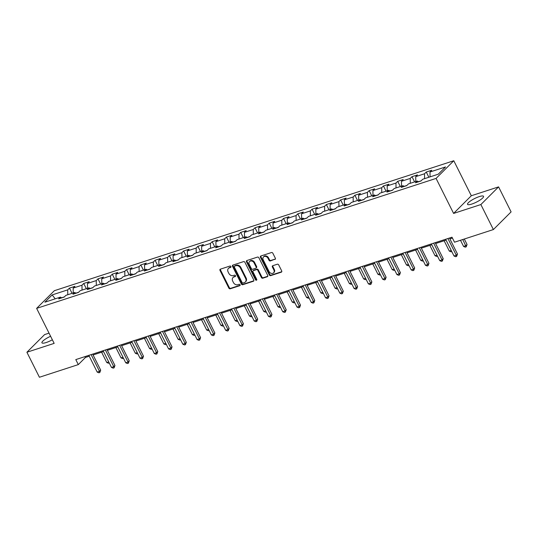<?xml version="1.0" encoding="UTF-8"?>
<svg xmlns="http://www.w3.org/2000/svg" width="538" height="538" viewBox="0 0 538 538"><rect width="100%" height="100%" fill="white"/><g stroke="black" fill="none" stroke-linecap="round" stroke-linejoin="round"><path stroke-width="0.81" d="M230.916 266.532A0.787 0.639 -134.9 0 0 229.948 266.048L220.405 269.155A1.13 0.908 -134.9 0 0 219.995 270.426L228.845 288.099A1.13 0.908 -134.9 0 0 230.237 288.785L239.78 285.685A0.787 0.639 -134.9 0 0 239.087 284.306L237.857 284.71A3.605 2.912 -134.9 0 1 233.405 282.504L232.672 281.031A3.605 2.912 -134.9 0 1 233.001 277.547A3.605 2.912 -134.9 0 1 233.969 276.956L235.207 276.552A0.787 0.639 -134.9 0 0 234.514 275.18L233.284 275.584A3.605 2.912 -134.9 0 1 228.838 273.371L228.099 271.898A3.605 2.912 -134.9 0 1 228.428 268.415A3.605 2.912 -134.9 0 1 229.396 267.823L230.634 267.426A0.787 0.639 -134.9 0 0 230.916 266.532M479.277 196.605A8.951 2.004 -26.6 0 0 470.992 200.634A8.951 2.004 -26.6 0 0 467.542 204.339A8.951 2.004 -26.6 0 0 471.813 204.057A8.951 2.004 -26.6 0 0 480.091 200.028A8.951 2.004 -26.6 0 0 483.548 196.323A8.951 2.004 -26.6 0 0 479.277 196.605M50.606 336.27A8.951 2.004 -26.6 0 0 41.93 342.807A8.951 2.004 -26.6 0 0 46.201 342.524A8.951 2.004 -26.6 0 0 52.361 339.781M274.925 259.464A1.13 0.908 -134.9 0 0 275.328 258.193L272.847 253.23A1.13 0.908 -134.9 0 0 271.455 252.544L260.863 255.994A1.13 0.908 -134.9 0 0 260.453 257.265L269.303 274.938A1.13 0.908 -134.9 0 0 270.695 275.624L281.287 272.181A1.13 0.908 -134.9 0 0 281.697 270.903L278.697 264.918A1.13 0.908 -134.9 0 0 277.305 264.225L272.773 265.705A1.13 0.908 -134.9 0 0 272.363 266.976L273.855 269.948A3.013 2.434 -134.9 0 1 273.58 272.86A3.013 2.434 -134.9 0 1 269.047 271.508L263.223 259.874A3.013 2.434 -134.9 0 1 263.499 256.962A3.013 2.434 -134.9 0 1 268.025 258.314L269 260.251A1.13 0.908 -134.9 0 0 270.385 260.943L275.402 258.986A1.13 0.908 -134.9 0 0 275.409 258.986M453.601 213.425L480.871 204.554L493.386 229.558L511.1 211.885L498.578 186.881L471.315 195.751L453.783 160.748L436.076 178.414L453.601 213.425L471.315 195.751M49.039 333.136L44.614 334.582L26.9 352.249L54.163 343.379L36.631 308.375L436.076 178.414M26.9 352.249L39.422 377.252L78.306 364.603L85.481 357.44L89.254 356.21M493.386 229.558L454.509 242.208L452.001 237.204L75.797 359.599L78.306 364.603M244.918 262.322A1.13 0.908 -134.9 0 0 243.526 261.629L232.934 265.079A1.13 0.908 -134.9 0 0 232.524 266.35L241.374 284.024A1.13 0.908 -134.9 0 0 242.766 284.71L253.358 281.266A1.13 0.908 -134.9 0 0 253.768 279.989L244.918 262.322M246.895 260.533L257.494 257.09A1.13 0.908 -134.9 0 1 258.879 257.776L267.729 275.449A1.13 0.908 -134.9 0 1 267.325 276.72L262.786 278.2A1.13 0.908 -134.9 0 1 261.401 277.507L257.81 270.338A1.13 0.908 -134.9 0 0 256.424 269.652L253.411 270.627A1.13 0.908 -134.9 0 0 253.008 271.905L256.74 279.363A0.787 0.639 -134.9 0 1 255.483 279.773L246.491 261.811A1.13 0.908 -134.9 0 1 246.895 260.533M453.783 160.748L54.345 290.702L36.631 308.375M426.251 172.039L424.509 173.781L415.726 176.639L417.468 174.897L411.98 176.679L410.232 178.421L401.449 181.279L403.197 179.537L397.71 181.326L395.961 183.068L387.178 185.926L388.927 184.184L383.439 185.966L381.691 187.708L372.908 190.566L374.656 188.825L369.162 190.613L367.42 192.355L358.638 195.213L360.379 193.472L354.892 195.254L353.143 196.995L344.36 199.854L346.109 198.112L340.621 199.901L338.873 201.642L330.09 204.501L331.838 202.759L326.351 204.541L324.602 206.283L315.819 209.141L317.568 207.399L312.074 209.188L310.325 210.93L301.542 213.788L303.291 212.039L297.803 213.828L296.055 215.57L287.272 218.428L289.02 216.686L283.533 218.475L281.784 220.217L273.001 223.075L274.75 221.326L269.256 223.115L267.514 224.857L258.731 227.715L260.473 225.973L254.985 227.756L253.237 229.504L244.454 232.362L246.202 230.614L240.715 232.403L238.966 234.144L230.183 237.002L231.932 235.261L226.444 237.043L224.696 238.791L215.913 241.649L217.661 239.901L212.167 241.69L210.425 243.432L201.642 246.29L203.384 244.548L197.897 246.33L196.148 248.079L187.365 250.93L189.114 249.188L183.626 250.977L181.878 252.719L173.095 255.577L174.843 253.835L169.356 255.617L167.607 257.366L158.824 260.217L160.573 258.475L155.078 260.264L153.337 262.006L144.547 264.864L146.296 263.122L140.808 264.904L139.06 266.646L130.277 269.504L132.025 267.763L126.538 269.551L124.789 271.293L116.006 274.151L117.755 272.41L112.26 274.192L110.519 275.933L101.736 278.792L103.478 277.05L97.99 278.839L96.241 280.58L87.459 283.439L89.207 281.697L83.72 283.479L81.971 285.221L73.188 288.079L74.937 286.337L69.449 288.126L67.701 289.868L52.146 294.925L44.869 302.188L60.424 297.124L58.676 298.866L64.163 297.084L65.912 295.342L74.695 292.484L72.946 294.225L78.44 292.437L80.189 290.695L88.972 287.837L87.223 289.585L92.711 287.796L94.459 286.055L103.242 283.196L101.494 284.938L106.981 283.149L108.73 281.408L117.513 278.549L115.764 280.298L121.258 278.509L123 276.767L131.783 273.909L130.041 275.651L135.529 273.869L137.277 272.12L146.06 269.262L144.312 271.011L149.799 269.222L151.548 267.48L160.331 264.622L158.582 266.364L164.07 264.582L165.818 262.833L174.601 259.975L172.853 261.724L178.347 259.935L180.089 258.193L188.872 255.335L187.13 257.077L192.617 255.294L194.366 253.546L203.149 250.695L201.4 252.436L206.888 250.647L208.636 248.906L217.419 246.048L215.671 247.789L221.158 246.007L222.907 244.259L231.69 241.407L229.941 243.149L235.436 241.36L237.184 239.618L245.967 236.76L244.218 238.502L249.706 236.72L251.454 234.978L260.237 232.12L258.489 233.862L263.976 232.073L265.725 230.331L274.508 227.473L272.759 229.215L278.254 227.433L279.995 225.691L288.778 222.833L287.036 224.575L292.524 222.786L294.273 221.044L303.055 218.186L301.307 219.928L306.794 218.146L308.543 216.404L317.326 213.546L315.577 215.287L321.065 213.499L322.813 211.757L331.596 208.899L329.848 210.64L335.342 208.858L337.084 207.117L345.867 204.258L344.125 206L349.613 204.211L351.361 202.47L360.144 199.611L358.395 201.353L363.883 199.571L365.632 197.829L374.414 194.971L372.666 196.713L378.153 194.924L379.902 193.182L388.685 190.324L386.936 192.073L392.431 190.284L394.172 188.542L402.962 185.684L401.214 187.426L406.701 185.637L408.45 183.895L417.232 181.037L415.484 182.786L420.972 180.997L422.72 179.255L438.275 174.191L445.551 166.935L429.996 171.992L431.745 170.25L426.251 172.039L428.867 177.251M421.16 180.808L418.45 181.689M424.583 178.65L424.509 173.781M415.8 181.508L415.726 176.639M417.232 181.037L418.598 181.77M406.889 185.449L404.179 186.336M410.306 183.29L410.232 178.421M401.523 186.148L401.449 181.279M402.962 185.684L404.327 186.41M392.619 190.096L389.909 190.977M396.035 187.937L395.961 183.068M387.252 190.795L387.178 185.926M388.685 190.324L390.057 191.057M378.342 194.736L375.632 195.624M381.765 192.577L381.691 187.708M372.982 195.435L372.908 190.566M374.414 194.971L375.78 195.697M364.071 199.383L361.361 200.264M367.488 197.224L367.42 192.355M358.705 200.082L358.638 195.213M360.144 199.611L361.509 200.344M349.801 204.023L347.091 204.911M353.217 201.864L353.143 196.995M344.434 204.722L344.36 199.854M345.867 204.258L347.239 204.985M335.53 208.67L332.82 209.551M338.947 206.511L338.873 201.642M330.164 209.369L330.09 204.501M331.596 208.899L332.968 209.632M321.253 213.31L318.543 214.191M324.676 211.152L324.602 206.283M315.893 214.01L315.819 209.141M317.326 213.546L318.691 214.272M306.983 217.957L304.273 218.838M310.399 215.799L310.325 210.93M301.616 218.657L301.542 213.788M303.055 218.186L304.421 218.919M292.712 222.597L290.002 223.478M296.129 220.439L296.055 215.57M287.346 223.297L287.272 218.428M288.778 222.833L290.15 223.559M278.442 227.244L275.725 228.125M281.858 225.086L281.784 220.217M273.075 227.944L273.001 223.075M274.508 227.473L275.873 228.206M264.165 231.885L261.455 232.766M267.588 229.726L267.514 224.857M258.805 232.584L258.731 227.715M260.237 232.12L261.603 232.846M249.894 236.532L247.184 237.413M253.311 234.373L253.237 229.504M244.528 237.224L244.454 232.362M245.967 236.76L247.332 237.493M235.624 241.172L232.914 242.053M239.04 239.013L238.966 234.144M230.257 241.871L230.183 237.002M231.69 241.407L233.062 242.134M221.347 245.819L218.636 246.7M224.77 243.66L224.696 238.791M215.987 246.512L215.913 241.649M217.419 246.048L218.784 246.781M207.076 250.459L204.366 251.34M210.493 248.3L210.425 243.432M201.71 251.159L201.642 246.29M203.149 250.695L204.514 251.421M192.806 255.106L190.096 255.987M196.222 252.941L196.148 248.079M187.439 255.799L187.365 250.93M188.872 255.335L190.244 256.068M178.535 259.746L175.825 260.627M181.952 257.588L181.878 252.719M173.169 260.446L173.095 255.577M174.601 259.975L175.973 260.708M164.258 264.393L161.548 265.274M167.681 262.228L167.607 257.366M158.898 265.086L158.824 260.217M160.331 264.622L161.696 265.348M149.988 269.034L147.278 269.915M153.404 266.875L153.337 262.006M144.621 269.733L144.547 264.864M146.06 269.262L147.425 269.995M135.717 273.681L133.007 274.562M139.134 271.515L139.06 266.646M130.351 274.373L130.277 269.504M131.783 273.909L133.155 274.636M121.447 278.321L118.73 279.202M124.863 276.162L124.789 271.293M116.08 279.02L116.006 274.151M117.513 278.549L118.878 279.283M107.17 282.961L104.459 283.849M110.593 280.802L110.519 275.933M101.81 283.661L101.736 278.792M103.242 283.196L104.607 283.923M92.899 287.608L90.189 288.489M96.315 285.449L96.241 280.58M87.533 288.307L87.459 283.439M88.972 287.837L90.337 288.57M78.629 292.248L75.919 293.136M82.045 290.09L81.971 285.221M73.262 292.948L73.188 288.079M74.695 292.484L76.066 293.21M64.352 296.895L61.641 297.776M67.775 294.737L67.701 289.868M55.232 298.812L52.146 294.925M60.424 297.124L61.789 297.857M480.871 204.554L498.578 186.881M93.087 354.966L103.525 351.57M107.358 350.325L117.802 346.923M121.628 345.678L132.072 342.282M135.899 341.038L146.343 337.642M150.176 336.391L160.613 332.995M164.446 331.751L174.89 328.355M178.717 327.104L189.161 323.708M192.987 322.464L203.431 319.068M207.264 317.817L217.702 314.421M221.535 313.177L231.979 309.78M235.805 308.53L246.249 305.133M250.083 303.889L260.52 300.493M264.353 299.242L274.797 295.846M278.623 294.602L289.067 291.206M292.894 289.955L303.338 286.559M307.171 285.315L317.608 281.919M321.442 280.675L331.885 277.272M335.712 276.028L346.156 272.631M349.982 271.387L360.426 267.985M364.26 266.74L374.697 263.344M378.53 262.1L388.974 258.697M392.801 257.453L403.244 254.057M407.078 252.813L417.515 249.41M421.348 248.166L431.792 244.77M435.619 243.526L446.063 240.13M449.889 238.879L452.424 238.058M430.07 176.861L429.996 171.992M85.058 356.593L85.481 357.44M72.058 293.338L69.449 288.126M86.329 288.698L83.72 283.479M100.606 284.051L97.99 278.839M114.876 279.41L112.26 274.192M129.147 274.763L126.538 269.551M143.417 270.123L140.808 264.904M157.695 265.483L155.078 260.264M171.965 260.836L169.356 255.617M186.235 256.196L183.626 250.977M200.513 251.549L197.897 246.33M214.783 246.908L212.167 241.69M229.054 242.261L226.444 237.043M243.324 237.621L240.715 232.403M257.601 232.974L254.985 227.756M271.872 228.334L269.256 223.115M286.142 223.687L283.533 218.475M300.412 219.047L297.803 213.828M314.69 214.4L312.074 209.188M328.96 209.759L326.351 204.541M343.231 205.112L340.621 199.901M357.508 200.472L354.892 195.254M371.778 195.825L369.162 190.613M386.049 191.185L383.439 185.966M400.319 186.538L397.71 181.326M414.596 181.898L411.98 176.679M230.997 266.983L229.881 267.346A3.605 2.912 -134.9 0 0 228.906 267.937L228.428 268.415M233.001 277.547L233.479 277.07A3.605 2.912 -134.9 0 1 234.447 276.478L235.57 276.115M220.398 269.155A1.13 0.908 -134.9 0 0 220.479 269.948L229.322 287.622A1.13 0.908 -134.9 0 0 230.715 288.307L240.143 285.241M232.92 265.079A1.13 0.908 -134.9 0 0 233.001 265.873L241.851 283.546A1.13 0.908 -134.9 0 0 243.243 284.232L253.842 280.789A1.13 0.908 -134.9 0 0 253.849 280.782M234.608 266.128A0.787 0.639 -134.9 0 0 234.326 267.023L242.093 282.531A0.787 0.639 -134.9 0 0 243.062 283.015L244.366 282.591A3.605 2.912 -134.9 0 0 245.335 282.006A3.605 2.912 -134.9 0 0 245.664 278.516L240.358 267.911A3.605 2.912 -134.9 0 0 235.906 265.705L234.608 266.128L235.086 265.651A0.787 0.639 -134.9 0 0 234.871 265.785L234.393 266.263M245.335 282.006L245.819 281.529A3.605 2.912 -134.9 0 0 246.142 278.038L245.664 278.516M235.086 265.651L236.39 265.227A3.605 2.912 -134.9 0 1 240.836 267.433L246.142 278.038M253.109 270.816L253.586 270.338A1.13 0.908 -134.9 0 1 253.889 270.15L256.902 269.175A1.13 0.908 -134.9 0 1 258.287 269.861L261.878 277.03A1.13 0.908 -134.9 0 0 263.27 277.722L267.803 276.243A1.13 0.908 -134.9 0 0 267.81 276.243M246.888 260.54A1.13 0.908 -134.9 0 0 246.969 261.334L255.967 279.296A0.787 0.639 -134.9 0 0 256.828 279.807M254.084 262.907A3.013 2.434 -134.9 0 0 249.558 261.555A3.013 2.434 -134.9 0 0 249.282 264.467L251.333 268.563A1.13 0.908 -134.9 0 0 252.726 269.256L255.732 268.274A1.13 0.908 -134.9 0 0 256.142 267.003L254.084 262.907L254.568 262.43A3.013 2.434 -134.9 0 0 250.036 261.078L249.558 261.555M256.034 268.092L256.518 267.615A1.13 0.908 -134.9 0 0 256.619 266.525L256.142 267.003M254.568 262.43L256.619 266.525M263.499 256.962L263.976 256.485A3.013 2.434 -134.9 0 1 268.502 257.837L269.477 259.773A1.13 0.908 -134.9 0 0 270.863 260.466L275.402 258.986M273.58 272.86L274.057 272.383A3.013 2.434 -134.9 0 0 274.333 269.471L273.855 269.948M272.766 265.705A1.13 0.908 -134.9 0 0 272.847 266.498L274.333 269.471M260.849 255.994A1.13 0.908 -134.9 0 0 260.93 256.787L269.78 274.461A1.13 0.908 -134.9 0 0 271.172 275.147L281.764 271.703A1.13 0.908 -134.9 0 0 281.777 271.697L281.287 272.181M101.601 352.195L106.773 362.531L108.703 361.899M109.248 362.995L108.468 363.244L106.773 362.531M91.117 354.616L99.49 371.334L97.203 372.081L88.831 355.362M92.657 354.118L100.687 370.144L99.49 371.334L99.812 372.498L98.898 372.8L97.203 372.081M100.687 370.144L99.812 372.498M115.872 347.555L121.043 357.884L122.973 357.259M123.518 358.348L122.745 358.604L121.043 357.884M130.142 342.908L135.32 353.244L137.244 352.612M137.795 353.708L137.015 353.957L135.32 353.244M105.387 349.976L113.76 366.694L111.474 367.434L103.101 350.722M106.934 349.471L114.957 365.497L113.76 366.694L114.083 367.858L113.168 368.153L111.474 367.434M114.957 365.497L114.083 367.858M119.658 345.335L128.031 362.047L125.744 362.794L117.371 346.075M121.205 344.831L129.228 360.857L128.031 362.047L128.353 363.217L127.439 363.513L125.744 362.794M129.228 360.857L128.353 363.217M144.419 338.267L149.591 348.597L151.514 347.972M152.066 349.061L151.286 349.317L149.591 348.597M158.69 333.621L163.861 343.957L165.791 343.325M166.336 344.421L165.556 344.676L163.861 343.957M172.96 328.98L178.132 339.31L180.062 338.684M180.607 339.774L179.833 340.029L178.132 339.31M133.935 340.689L142.301 357.407L140.014 358.147L131.649 341.435M135.475 340.184L143.498 356.21L142.301 357.407L142.631 358.57L141.716 358.866L140.014 358.147M143.498 356.21L142.631 358.57M148.206 336.048L156.578 352.76L154.292 353.506L145.919 336.788M149.746 335.544L157.775 351.57L156.578 352.76L156.901 353.93L155.986 354.226L154.292 353.506M157.775 351.57L156.901 353.93M162.476 331.401L170.849 348.12L168.562 348.859L160.189 332.148M164.023 330.897L172.046 346.923L170.849 348.12L171.171 349.283L170.257 349.579L168.562 348.859M172.046 346.923L171.171 349.283M187.231 324.333L192.409 334.67L194.332 334.037M194.884 335.134L194.104 335.389L192.409 334.67M176.753 326.761L185.119 343.473L182.833 344.219L174.46 327.501M178.293 326.257L186.316 342.282L185.119 343.473L185.442 344.643L184.527 344.939L182.833 344.219M186.316 342.282L185.442 344.643M201.508 319.693L206.679 330.023L208.609 329.397M209.154 330.487L208.374 330.742L206.679 330.023M191.024 322.114L199.396 338.832L197.103 339.579L188.737 322.861M192.564 321.61L200.587 337.635L199.396 338.832L199.719 339.996L198.804 340.292L197.103 339.579M200.587 337.635L199.719 339.996M215.778 315.046L220.95 325.382L222.88 324.757M223.425 325.846L222.645 326.102L220.95 325.382M205.294 317.474L213.667 334.185L211.38 334.932L203.008 318.214M206.841 316.969L214.864 332.995L213.667 334.185L213.989 335.356L213.075 335.651L211.38 334.932M214.864 332.995L213.989 335.356M230.049 310.406L235.227 320.735L237.15 320.11M237.695 321.206L236.922 321.455L235.227 320.735M219.565 312.827L227.937 329.545L225.651 330.292L217.278 313.573M221.111 312.329L229.134 328.348L227.937 329.545L228.26 330.709L227.345 331.005L225.651 330.292M229.134 328.348L228.26 330.709M244.319 305.759L249.498 316.095L251.421 315.47M251.972 316.559L251.192 316.815L249.498 316.095M233.842 308.187L242.208 324.898L239.921 325.645L231.548 308.926M235.382 307.682L243.405 323.708L242.208 324.898L242.537 326.068L241.616 326.364L239.921 325.645M243.405 323.708L242.537 326.068M258.596 301.119L263.768 311.448L265.698 310.823M266.243 311.919L265.463 312.168L263.768 311.448M248.112 303.54L256.485 320.258L254.198 321.004L245.826 304.286M249.652 303.042L257.682 319.061L256.485 320.258L256.808 321.421L255.893 321.717L254.198 321.004M257.682 319.061L256.808 321.421M272.867 296.472L278.038 306.808L279.968 306.183M280.513 307.272L279.74 307.528L278.038 306.808M262.383 298.899L270.755 315.611L268.469 316.357L260.096 299.639M263.929 298.395L271.952 314.421L270.755 315.611L271.078 316.781L270.163 317.077L268.469 316.357M271.952 314.421L271.078 316.781M287.137 291.831L292.316 302.161L294.239 301.536M294.79 302.632L294.01 302.881L292.316 302.161M276.653 294.252L285.026 310.971L282.739 311.717L274.367 294.999M278.2 293.755L286.223 309.774L285.026 310.971L285.348 312.134L284.434 312.437L282.739 311.717M286.223 309.774L285.348 312.134M301.414 287.191L306.586 297.521L308.509 296.895M309.061 297.985L308.281 298.24L306.586 297.521M290.93 289.612L299.296 306.33L297.01 307.07L288.644 290.352M292.47 289.108L300.493 305.133L299.296 306.33L299.626 307.494L298.711 307.79L297.01 307.07M300.493 305.133L299.626 307.494M315.685 282.544L320.856 292.874L322.787 292.248M323.331 293.344L322.551 293.593L320.856 292.874M305.201 284.965L313.573 301.683L311.287 302.43L302.914 285.712M306.741 284.467L314.77 300.493L313.573 301.683L313.896 302.847L312.981 303.15L311.287 302.43M314.77 300.493L313.896 302.847M329.955 277.904L335.127 288.233L337.057 287.608M337.602 288.698L336.828 288.953L335.127 288.233M319.471 280.325L327.844 297.043L325.557 297.783L317.185 281.065M321.018 279.821L329.041 295.846L327.844 297.043L328.167 298.207L327.252 298.503L325.557 297.783M329.041 295.846L328.167 298.207M344.226 273.257L349.404 283.587L351.327 282.961M351.879 284.057L351.099 284.306L349.404 283.587M333.742 275.678L342.114 292.396L339.828 293.143L331.455 276.424M335.288 275.18L343.311 291.206L342.114 292.396L342.437 293.56L341.522 293.862L339.828 293.143M343.311 291.206L342.437 293.56M358.503 268.617L363.675 278.946L365.605 278.321M366.149 279.41L365.369 279.666L363.675 278.946M348.019 271.038L356.391 287.756L354.098 288.496L345.732 271.784M349.559 270.533L357.582 286.559L356.391 287.756L356.714 288.919L355.8 289.215L354.098 288.496M357.582 286.559L356.714 288.919M372.773 263.97L377.945 274.306L379.875 273.674M380.42 274.77L379.64 275.019L377.945 274.306M362.289 266.391L370.662 283.109L368.375 283.856L360.003 267.137M363.836 265.893L371.859 281.919L370.662 283.109L370.985 284.272L370.07 284.575L368.375 283.856M371.859 281.919L370.985 284.272M387.044 259.329L392.222 269.659L394.146 269.034M394.69 270.123L393.917 270.379L392.222 269.659M376.56 261.75L384.932 278.469L382.646 279.209L374.273 262.497M378.106 261.246L386.129 277.272L384.932 278.469L385.255 279.632L384.34 279.928L382.646 279.209M386.129 277.272L385.255 279.632M401.314 254.682L406.493 265.019L408.416 264.387M408.967 265.483L408.187 265.732L406.493 265.019M390.837 257.103L399.203 273.822L396.916 274.568L388.544 257.85M392.377 256.606L400.4 272.631L399.203 273.822L399.532 274.985L398.611 275.288L396.916 274.568M400.4 272.631L399.532 274.985M415.592 250.042L420.763 260.372L422.693 259.746M423.238 260.836L422.458 261.091L420.763 260.372M405.107 252.463L413.48 269.182L411.193 269.921L402.821 253.21M406.647 251.959L414.677 267.985L413.48 269.182L413.803 270.345L412.888 270.641L411.193 269.921M414.677 267.985L413.803 270.345M429.862 245.395L435.034 255.732L436.964 255.099M437.508 256.196L436.735 256.444L435.034 255.732M419.378 247.816L427.75 264.535L425.464 265.281L417.091 248.563M420.924 247.319L428.947 263.344L427.75 264.535L428.073 265.705L427.159 266.001L425.464 265.281M428.947 263.344L428.073 265.705M444.132 240.755L449.311 251.085L451.234 250.459M451.785 251.549L451.005 251.804L449.311 251.085M433.648 243.176L442.021 259.894L439.734 260.634L431.362 243.922M435.195 242.672L443.218 258.697L442.021 259.894L442.344 261.058L441.429 261.354L439.734 260.634M443.218 258.697L442.344 261.058M460.488 240.264L463.581 246.444L465.868 245.698L467.065 244.501L464.314 239.013M467.065 244.501L466.19 246.861L462.774 239.518M466.19 246.861L465.276 247.164L463.581 246.444M447.925 238.536L456.291 255.247L454.005 255.994L445.639 239.275M449.465 238.031L457.488 254.057L456.291 255.247L456.621 256.418L455.706 256.713L454.005 255.994M457.488 254.057L456.621 256.418M229.881 267.346L229.396 267.823M235.55 276.209L235.207 276.552M234.447 276.478L233.969 276.956M240.123 285.342L239.78 285.685M230.715 288.307L230.237 288.785M229.322 287.622L228.845 288.099M220.479 269.948L219.995 270.426M230.977 267.083L230.634 267.426M253.842 280.789L253.358 281.266M243.243 284.232L242.766 284.71M241.851 283.546L241.374 284.024M233.001 265.873L232.524 266.35M240.836 267.433L240.358 267.911M236.39 265.227L235.906 265.705M267.803 276.243L267.325 276.72M263.27 277.722L262.786 278.2M261.878 277.03L261.401 277.507M258.287 269.861L257.81 270.338M256.902 269.175L256.424 269.652M253.889 270.15L253.411 270.627M255.967 279.296L255.483 279.773M246.969 261.334L246.491 261.811M270.863 260.466L270.385 260.943M269.477 259.773L269 260.251M268.502 257.837L268.025 258.314M272.847 266.498L272.363 266.976M271.172 275.147L270.695 275.624M269.78 274.461L269.303 274.938M260.93 256.787L260.453 257.265"/></g></svg>
